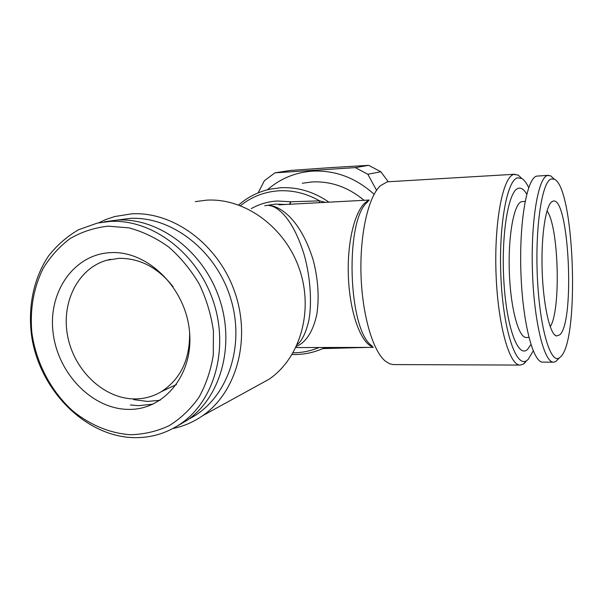 <?xml version="1.0" encoding="UTF-8"?>
<svg xmlns="http://www.w3.org/2000/svg" width="603" height="603" viewBox="0 0 603 603"><rect width="100%" height="100%" fill="white"/><g stroke="black" fill="none" stroke-linecap="round" stroke-linejoin="round"><path stroke-width="0.9" d="M355.31 167.611L368.674 165.335L331.107 167.589L290.382 170.453L274.976 172.82L355.31 167.611L367.83 174.252L376.551 190.299M368.674 165.335L380.847 171.765L367.83 174.252M388.249 181.759L380.847 171.765M267.37 189.802C280.161 178.669 295.108 172.45 312.218 171.146C334.966 170.016 355.521 177.659 373.883 194.076M337.198 347.464L323.849 348.127M367.958 347.403L322.801 348.602M302.254 183.252L311.909 181.955C330.926 181.043 348.293 187.164 364.016 200.302M117.397 220.05L129.773 218.422C171.983 215.889 217.118 251.3 231.145 300.008C245.481 348.632 226.087 400.475 189.018 418.949M98.741 222.801L105.811 219.53L114.706 216.537L131.605 213.839C173.34 211.329 218.203 244.366 234.665 291.754C251.345 339.074 236.775 392.169 202.668 415.693C193.533 422.047 183.606 426.321 172.903 428.529M255.212 386.832L269.187 379.159C300.377 357.752 313.944 310.47 299.276 268.674C284.812 226.811 244.547 197.769 206.512 200.166L195.274 201.643M533.225 350.908L528.326 359.252L526.758 360.549C516.402 368.26 503.716 332.057 501.055 279.996C498.251 227.972 506.731 180.161 517.562 177.847L521.685 178.39C524.128 179.815 526.464 182.913 528.703 187.676M525.311 362.426L523.404 364.069L520.261 365.079C509.46 365.946 497.731 324.738 496.013 273.023C494.166 221.316 502.992 176.732 513.794 174.448L518.135 175.066L521.761 178.435M520.261 365.079L393.148 364.574L389.515 363.715L385.287 361.069C372.752 350.886 362.094 314.517 360.993 274.041C359.84 233.572 368.456 196.631 380.403 185.732L387.051 181.955L388.649 181.729L514.947 174.244M289.432 204.281L290.744 201.764L290.118 204.244M297.226 344.607C302.08 340.748 305.97 332.637 308.887 320.276C312.09 302.616 310.379 277.033 304.311 255.28C292.598 216.869 276.656 205.985 268.968 205.54C278.812 205.525 300.445 218.135 313.387 260.722C318.067 279.347 319.273 296.857 317.005 313.243C313.13 333.105 304.47 343.273 296.442 346.333M528.921 337.469L526.291 337.484C518.708 338.049 510.658 308.909 509.354 272.707C507.967 236.519 513.779 204.259 521.331 201.726L525.145 201.327M530.911 344.494L527.723 349.152C518.55 359.064 506.746 328.801 503.92 282.129C500.957 235.524 508.344 190.857 518.181 188.362C521.105 187.443 523.962 189.387 526.743 194.204M558.8 358.446L555.8 361.544L553.652 362.169C544.351 363.021 534.13 322.68 532.464 272.089C530.693 221.505 538.11 177.795 547.411 175.503L550.629 175.797L553.833 178.759M553.652 362.169L542.851 362.139C533.165 362.983 522.582 322.793 520.909 272.398C519.13 222.01 526.901 178.443 536.58 176.136L548.444 175.3M551.24 178.948L554.285 179.181C574.237 187.337 579.8 337.348 561.076 356.403L559.267 357.963C550.388 364.061 539.67 327.836 537.386 277.433C534.989 227.067 542.052 181.277 551.24 178.948M559.878 334.763L556.403 335.977C549.83 334.318 543.122 304.59 542.127 269.488C541.064 234.394 546.016 203.867 552.484 201.379L552.657 201.304C568.78 193.669 575.36 320.894 559.878 334.763M189.621 332.766C189.953 359.629 180.493 379.279 161.25 391.731C152.853 396.661 143.755 399.058 133.979 398.922C103.693 398.462 74.523 370.694 67.8 336.881C60.797 303.121 77.583 268.637 106.535 260.315L119.04 258.325C139.971 258.167 157.978 267.619 173.053 286.681M160.119 400.271L147.388 401.432L133.58 399.601M153.109 404.146L138.554 405.668L130.414 404.96M110.145 221.399C151.677 219.002 196.427 252.34 212.829 299.917C229.449 347.434 214.864 400.505 180.84 423.69C166.42 433.467 150.554 438.11 133.248 437.627C85.732 436.127 41.125 391.551 32.049 338.826C27.331 308.909 33.157 278.782 48.572 255.921C57.036 245.172 67.039 236.444 78.571 229.743L97.317 223.095L110.145 221.399M104.583 221.738L117.321 220.057C158.521 217.66 202.857 250.622 219.07 297.686C235.502 344.682 221 397.226 187.232 420.223L176.777 426.329M108.186 226.163L128.967 227.866C142.941 231.627 156.23 238.042 168.832 247.109C180.719 257.541 190.857 269.865 199.254 284.073C206.399 299.05 211.118 314.676 213.417 330.949L213.289 354.911C210.824 370.438 206.022 384.608 198.892 397.415C190.586 409.128 180.651 418.557 169.096 425.71C156.878 431.379 144.027 434.386 130.527 434.725C110.198 433.353 90.299 425.123 73.121 411.231C50.991 391.483 35.954 362.727 31.831 332.441C29.818 309.256 33.572 287.948 43.107 268.516C50.388 256.554 59.448 246.544 70.28 238.471C81.933 231.756 94.573 227.648 108.186 226.163M127.806 409.384C91.618 408.728 57.526 372.956 53.049 332.268C48.059 291.596 74.252 253.923 111.02 252.619C147.705 250.675 185.536 287.872 189.47 331.145C193.962 374.41 164.039 410.658 127.806 409.384M547.004 210.869C558.793 226.464 561.129 310.507 550.215 326.736M369.224 200.03L278.887 204.839M251.3 208.608C259.305 204.093 267.958 201.56 277.267 201.003L290.744 201.764L319.582 200.867L325.356 202.367M240.507 205.668C251.632 196.744 264.393 191.792 278.79 190.812C292.915 190.066 306.512 193.412 319.582 200.867L319.424 202.683M258.129 192.885L264.4 180.696L274.976 172.82M264.777 205.736L275.518 204.131L285.732 204.477M319.055 347.501C310.756 350.991 302.095 352.755 293.088 352.793M292.093 354.489L294.505 354.526C305.254 354.511 315.482 352.16 325.19 347.486L323.683 348.202M238.66 204.975C247.856 196.985 258.416 191.694 270.355 189.108L280.516 187.752C297.641 186.877 313.779 191.686 328.937 202.171M372.895 346.913C360.684 343.409 349.273 311.465 348.3 274.357C347.215 237.25 356.84 204.711 368.832 200.528M371.991 345.881C347.758 330.12 344.652 218.776 367.973 201.628M202.668 415.693L269.187 379.159M526.758 360.549L523.404 364.069M373.31 347.388L295.862 347.554M554.285 179.181L550.629 175.797M555.031 335.185L556.403 335.977M106.535 260.315L110.726 259.298M180.84 423.69L187.232 420.223M161.25 391.731L176.468 384.503M551.353 202.148L552.657 201.304M559.267 357.963L555.8 361.544M521.685 178.39L518.135 175.066"/></g></svg>
